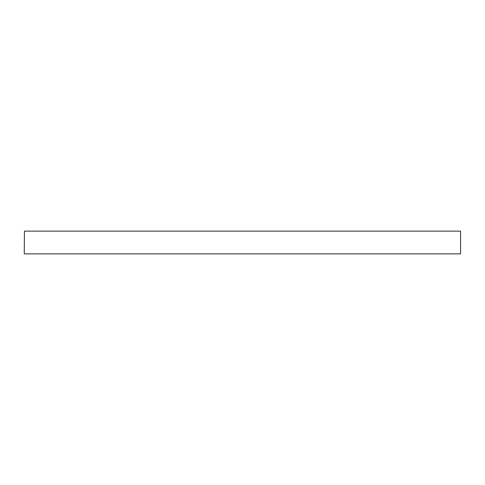 <?xml version="1.0" encoding="UTF-8"?>
<svg xmlns="http://www.w3.org/2000/svg" width="485" height="485" viewBox="0 0 485 485"><rect width="100%" height="100%" fill="white"/><g stroke="black" fill="none" stroke-linecap="round" stroke-linejoin="round"><path stroke-width="0.73" d="M24.25 253.685L24.432 231.133L24.25 253.685M460.568 231.133L460.568 253.867L460.568 231.133L24.432 231.133M460.568 253.867L24.432 253.867"/></g></svg>
